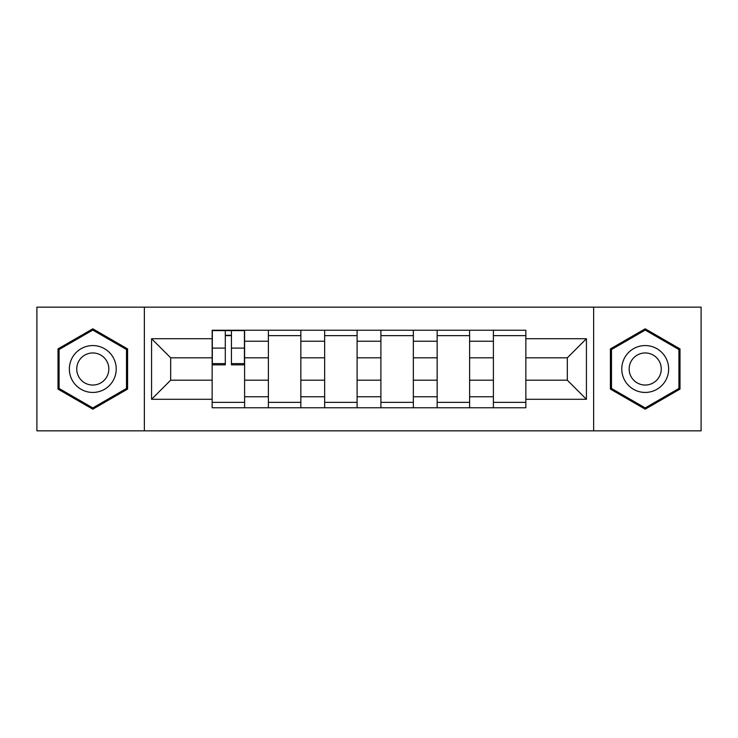 <?xml version="1.0" encoding="UTF-8"?>
<svg xmlns="http://www.w3.org/2000/svg" width="738" height="738" viewBox="0 0 738 738"><rect width="100%" height="100%" fill="white"/><g stroke="black" fill="none" stroke-linecap="round" stroke-linejoin="round"><path stroke-width="1.11" d="M593.647 430.844L701.1 430.844L701.1 307.156L36.9 307.156L36.9 430.844L593.647 430.844L593.647 307.156M268.392 407.763L268.392 341.233L244.601 341.233L244.601 407.763M244.601 341.233L244.601 330.237M268.392 341.233L268.392 330.237M300.846 330.237L300.846 407.763M324.646 407.763L324.646 330.237M357.1 330.237L357.1 407.763M380.9 407.763L380.9 330.237M413.354 330.237L413.354 407.763M437.154 407.763L437.154 330.237M469.608 330.237L469.608 407.763M493.399 407.763L493.399 330.237M493.399 380.181L469.608 380.181M437.154 380.181L413.354 380.181M380.9 380.181L357.1 380.181M324.646 380.181L300.846 380.181M268.392 380.181L244.601 380.181M493.399 357.819L469.608 357.819M437.154 357.819L413.354 357.819M380.9 357.819L357.1 357.819M324.646 357.819L300.846 357.819M268.392 357.819L244.601 357.819M170.681 380.181L212.147 380.181L212.147 357.819L170.681 357.819L170.681 380.181L151.567 399.286L151.567 338.714L212.147 338.714L212.147 357.819M525.853 357.819L525.853 380.181L567.319 380.181L567.319 357.819L525.853 357.819L525.853 330.237L212.147 330.237L212.147 338.714M525.853 338.714L586.433 338.714L586.433 399.286L525.853 399.286L525.853 380.181M212.147 380.181L212.147 407.763L525.853 407.763L525.853 399.286M212.147 399.286L151.567 399.286M144.353 430.844L144.353 307.156M127.591 348.908L92.794 328.816L57.998 348.908L57.998 389.092L92.794 409.184L127.591 389.092L127.591 348.908M680.002 348.908L645.206 328.816L610.409 348.908L610.409 389.092L645.206 409.184L680.002 389.092L680.002 348.908M244.601 402.358L212.147 402.358M225.302 335.642L231.437 335.642M300.846 402.358L268.392 402.358M268.392 335.642L300.846 335.642M357.1 402.358L324.646 402.358M324.646 335.642L357.1 335.642M413.354 402.358L380.9 402.358M380.9 335.642L413.354 335.642M469.608 402.358L437.154 402.358M437.154 335.642L469.608 335.642M525.853 402.358L493.399 402.358M493.399 335.642L525.853 335.642M151.567 338.714L170.681 357.819M567.319 380.181L586.433 399.286M567.319 357.819L586.433 338.714M231.437 364.849L231.437 330.596L244.416 330.596L244.416 364.849L231.437 364.849M225.302 335.283L231.437 335.283M225.302 330.596L212.323 330.596L212.323 364.849L225.302 364.849L225.302 330.596L231.437 330.596M72.49 380.716A23.441 23.441 0 0 0 104.51 389.295A23.441 23.441 0 0 0 113.089 357.284A23.441 23.441 0 0 0 81.069 348.705A23.441 23.441 0 0 0 72.49 380.716M78.892 377.026A16.042 16.042 0 0 0 100.811 382.893A16.042 16.042 0 0 0 106.687 360.974A16.042 16.042 0 0 0 84.769 355.107A16.042 16.042 0 0 0 78.892 377.026M92.794 330.07L126.502 349.535L126.502 388.465L92.794 407.929L59.077 388.465L59.077 349.535L92.794 330.07M624.911 380.716A23.441 23.441 0 0 0 656.931 389.295A23.441 23.441 0 0 0 665.51 357.284A23.441 23.441 0 0 0 633.49 348.705A23.441 23.441 0 0 0 624.911 380.716M631.313 377.026A16.042 16.042 0 0 0 653.231 382.893A16.042 16.042 0 0 0 659.108 360.974A16.042 16.042 0 0 0 637.189 355.107A16.042 16.042 0 0 0 631.313 377.026M645.206 330.07L678.923 349.535L678.923 388.465L645.206 407.929L611.498 388.465L611.498 349.535L645.206 330.07M437.154 341.233L413.354 341.233M380.9 341.233L357.1 341.233M324.646 341.233L300.846 341.233M493.399 341.233L469.608 341.233M437.154 396.767L413.354 396.767M380.9 396.767L357.1 396.767M324.646 396.767L300.846 396.767M268.392 396.767L244.601 396.767M493.399 396.767L469.608 396.767M231.437 363.613L244.416 363.613M231.437 348.105L244.416 348.105M212.323 363.613L225.302 363.613M212.323 348.105L225.302 348.105"/></g></svg>

